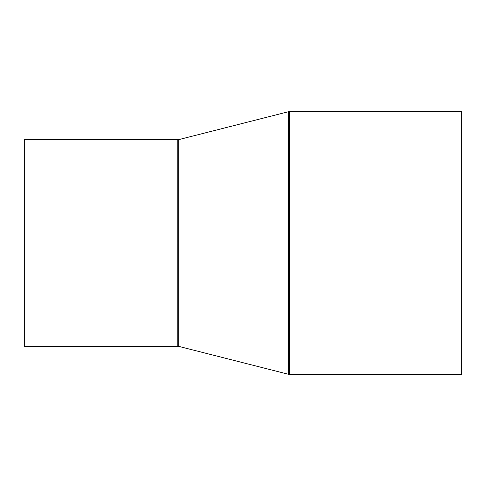<?xml version="1.0" encoding="UTF-8"?>
<svg xmlns="http://www.w3.org/2000/svg" width="486" height="486" viewBox="0 0 486 486"><rect width="100%" height="100%" fill="white"/><g stroke="black" fill="none" stroke-linecap="round" stroke-linejoin="round"><path stroke-width="0.73" d="M24.3 243L24.3 346.251L24.3 243L177.767 243L24.3 243L24.3 139.749L24.3 243M177.767 346.251L177.767 139.749L177.767 346.251L177.767 243L178.69 243L178.69 139.634L178.69 243L177.767 243L177.767 139.749L178.69 139.634L178.69 346.366L24.3 346.251M461.7 111.592L289.462 111.592L289.462 243L461.7 243L461.7 111.592L461.7 374.408L461.7 243L289.462 243L289.462 374.408L288.538 374.293L288.538 243L178.69 243L288.538 243L288.538 374.293L288.538 243L289.462 243L289.462 374.408L289.462 243L288.538 243L288.538 111.707L288.538 243L288.538 111.707L178.69 139.634M289.462 243L289.462 111.592L289.462 243M178.69 243L178.69 346.366L178.69 243M288.538 374.293L178.69 346.366M289.462 374.408L461.7 374.408M289.462 111.592L288.538 111.707M24.3 139.749L177.767 139.749"/></g></svg>
